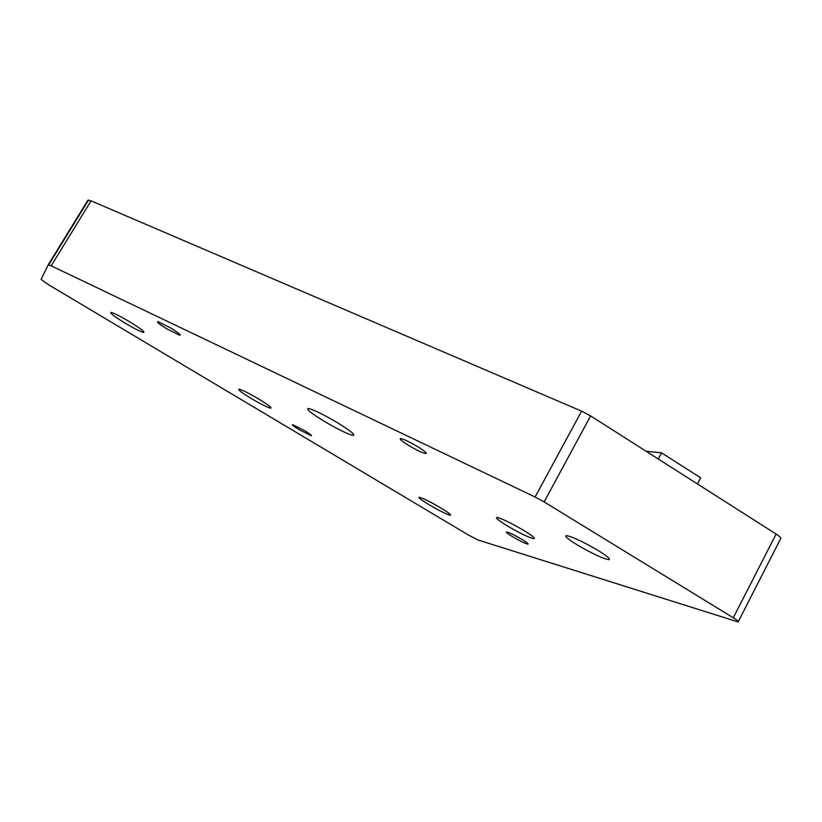 <?xml version="1.0" encoding="UTF-8"?>
<svg xmlns="http://www.w3.org/2000/svg" width="822" height="822" viewBox="0 0 822 822"><rect width="100%" height="100%" fill="white"/><g stroke="black" fill="none" stroke-linecap="round" stroke-linejoin="round"><path stroke-width="1.23" d="M577.167 544.842C592.2 553.617 602.783 558.58 608.938 559.72C610.859 559.258 607.283 556.196 598.211 550.545C583.127 541.739 572.513 536.756 566.379 535.584C564.313 536.026 567.91 539.109 577.167 544.842M507.328 525.916C520.182 533.416 529.049 537.68 533.94 538.698C535.512 538.328 532.06 535.543 523.593 530.324C510.678 522.792 501.79 518.507 496.92 517.47C495.276 517.839 498.749 520.655 507.328 525.916M428.981 504.677C439.585 510.852 446.706 514.377 450.353 515.23C451.483 514.932 448.247 512.476 440.643 507.842C429.978 501.636 422.837 498.101 419.21 497.238C418.049 497.546 421.306 500.023 428.981 504.677M251.296 398.526C260.8 404.095 267.242 407.311 270.623 408.185C272.277 407.938 268.239 404.845 258.509 398.886C248.974 393.286 242.511 390.049 239.12 389.166C237.455 389.433 241.514 392.546 251.296 398.526M125.447 323.334C134.253 328.523 140.254 331.554 143.449 332.437C145.432 332.222 140.706 328.595 129.29 321.577C120.454 316.367 114.433 313.316 111.227 312.422C109.254 312.668 113.991 316.306 125.447 323.334M408.657 445.452C416.559 450.117 422.241 452.83 425.683 453.6C427.502 453.446 424.892 451.175 417.853 446.767C409.942 442.092 404.26 439.369 400.807 438.588C398.937 438.732 401.547 441.013 408.657 445.452M167.143 329.006L179.699 335.284C181.374 335.191 178.323 332.735 170.565 327.927L157.978 321.618C156.303 321.721 159.355 324.187 167.143 329.006M299.475 429.844L311.302 435.752C312.165 435.598 309.894 433.862 304.479 430.564L292.622 424.635C291.759 424.799 294.04 426.536 299.475 429.844M512.589 536.704C520.11 541.082 525.237 543.568 527.981 544.154C528.782 543.938 526.789 542.356 521.98 539.417C514.449 535.03 509.311 532.533 506.578 531.947C505.746 532.163 507.749 533.745 512.589 536.704M324.207 421.275C337.986 429.382 347.583 434.078 353.018 435.383C355.803 435.085 350.604 430.862 337.41 422.693C323.591 414.555 313.953 409.818 308.507 408.483C305.63 408.791 310.86 413.055 324.207 421.275M590.617 415.911L544.133 501.923L733.275 617.784C737.252 620.25 738.855 621.638 738.115 621.946L478.26 540.064L468.715 535.184L48.652 284.802L41.1 279.418L48.21 264.848L87.933 200.198L91.067 200.845L581.606 411.154L590.617 415.911L776.122 534.064C780.016 536.602 781.506 538.184 780.602 538.8L738.3 621.596M91.067 200.845L51.169 265.814L535.091 497.012L581.606 411.154M544.133 501.923L535.091 497.012M51.169 265.814L48.21 264.848M646.143 451.278L661.546 452.819L658.268 459.005M661.546 452.819L700.683 477.818L697.467 483.963M733.275 617.784L776.122 534.064M608.938 559.72L609.4 558.837M533.94 538.698L534.29 538.04M270.623 408.185L270.983 407.568M143.449 332.437L143.881 331.718M425.683 453.6L426.125 452.809M179.699 335.284L180.08 334.657M353.018 435.383L353.645 434.273M88.529 200.044L48.714 264.818"/></g></svg>
